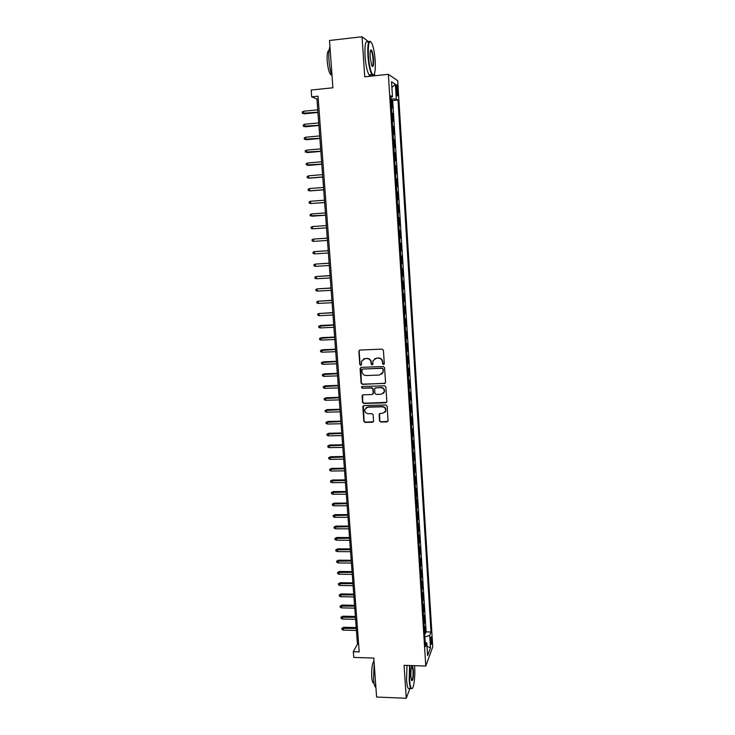 <?xml version="1.0" encoding="UTF-8"?>
<svg xmlns="http://www.w3.org/2000/svg" width="735" height="735" viewBox="0 0 735 735"><rect width="100%" height="100%" fill="white"/><g stroke="black" fill="none" stroke-linecap="round" stroke-linejoin="round"><path stroke-width="1.1" d="M383.486 364.487L384.295 363.586L383.413 350.329L382.09 349.125L360.003 350.035L358.873 351.33L359.801 364.505L360.71 365.341L361.464 364.79L361.592 361.17L365.01 358.625L366.848 358.551C369.236 358.698 370.633 359.975 371.037 362.373L371.157 364.082L372.075 364.918L372.829 364.339L372.939 360.812L376.403 358.175L378.249 358.101C380.656 358.257 382.053 359.534 382.457 361.942L382.567 363.65L383.486 364.487M374.547 358.744L378.516 357.927C380.914 358.074 382.31 359.351 382.714 361.749L382.825 363.457L384.074 364.22M359.599 350.126L359.158 351.155L360.086 364.321L361.271 365.093M363.246 359.139L367.123 358.368C369.512 358.515 370.909 359.792 371.313 362.19L371.423 363.889L372.645 364.661M431.739 639.138L431.335 636.905C430.747 636.868 430.489 638.669 430.572 642.307L430.976 644.531C431.564 644.558 431.822 642.757 431.739 639.138M379.508 420.843L380.803 422.037L386.959 421.89L388.062 421.026L387.134 406.17L385.829 404.976L363.917 405.591L362.842 406.391L363.807 421.228L365.102 422.414L372.489 422.239L373.573 421.403L373.187 414.825L371.892 413.64L368.217 413.731C365.653 413.373 364.551 411.912 364.891 409.367L367.766 407.199L382.191 406.795C384.708 407.135 385.838 408.559 385.572 411.067L382.632 413.355L380.225 413.419L379.131 414.264L379.508 420.843L381.061 421.78L387.896 421.394M368.814 41.941L362.052 36.75L329.5 40.489L332.891 87.787L311.171 90.037L311.686 96.845L318.044 96.202L359.204 651.899L353.324 651.715L353.746 657.43L373.803 658.055L376.596 697.046L406.262 698.25L409.937 688.53M362.052 36.75L364.735 76.826L388.356 74.327L425.785 666.048L404.066 665.331L406.262 698.25M384.405 383.642L385.544 382.365L384.57 367.721L383.257 366.526L361.225 367.344L360.095 368.621L361.124 383.183L362.419 384.368L385.241 383.257M385.857 387.005L386.83 401.558L385.682 402.826L363.761 403.451L362.465 402.256L362.089 395.614L363.154 394.814L372.029 394.539L373.169 393.271L372.884 389.155L371.579 387.961L362.327 388.255L361.464 387.097L362.208 386.536L384.543 385.811L385.857 387.005M372.654 45.359L372.434 44.716M424.628 633.46L425.455 633.487L425.023 626.725L424.325 628.489L424.031 623.987L424.738 622.214L424.315 615.434L423.608 617.143L423.314 612.622M423.911 622.196L424.738 622.214M423.204 610.886L424.031 610.904L423.599 604.096L422.891 605.769L422.588 601.221M422.487 599.53L423.314 599.549L422.882 592.713L422.166 594.339L421.872 589.782M421.761 588.138L422.597 588.147L422.166 581.293L421.449 582.873L421.146 578.298M421.045 576.699L421.872 576.709L421.44 569.827L420.723 571.361L420.42 566.768M420.319 565.224L421.155 565.233L420.714 558.324L419.988 559.804L419.685 555.201M419.593 553.703L420.429 553.703L419.988 546.766L419.262 548.209L418.95 543.578L419.694 542.136L419.262 535.181L418.527 536.568L418.215 531.919L418.968 530.523L418.527 523.54L417.783 524.882L417.48 520.215L418.233 518.873L417.792 511.854L417.048 513.159L416.736 508.473M418.858 542.136L419.694 542.136M418.132 530.523L418.968 530.523M417.397 518.873L418.233 518.873M416.653 507.178L417.498 507.178L417.057 500.131L416.304 501.38L416.313 488.362L415.56 489.565L415.247 484.843M415.918 495.436L416.754 495.427M415.174 483.648L416.01 483.639L415.569 476.546L414.806 477.704L414.494 472.963M414.421 471.824L415.266 471.815L414.825 464.695L414.053 465.788L413.741 461.029L414.522 459.935L414.071 452.788L413.3 453.835L412.987 449.057L413.768 448.01L413.318 440.835L412.546 441.836L412.225 437.04M413.676 459.945L414.522 459.935M412.923 448.028L413.768 448.01M412.17 436.066L413.015 436.048L412.565 428.845L411.784 429.791L411.471 424.977L412.262 424.031L411.802 416.8L411.021 417.7L410.7 412.868M411.407 424.049L412.262 424.031M410.644 411.995L411.499 411.967L411.049 404.719L410.259 405.564L409.937 400.704L410.736 399.868L410.277 392.582L409.487 393.381L409.165 388.503L409.974 387.712L409.514 380.399L408.715 381.143L408.394 376.246L409.202 375.512L408.743 368.171L407.943 368.869L407.613 363.954M409.882 399.895L410.736 399.868M409.119 387.74L409.974 387.712M408.348 375.548L409.202 375.512M407.576 363.301L408.43 363.274L407.971 355.896L407.162 356.539L406.841 351.606M406.804 351.008L407.659 350.981L407.19 343.576L406.381 344.164L406.051 339.212M406.023 338.67L406.887 338.633L406.418 331.209L405.601 331.742L405.27 326.763L406.106 326.248L405.637 318.788L404.81 319.266L404.48 314.277L405.316 313.808L404.847 306.33L404.02 306.752L403.69 301.736L404.535 301.322L404.057 293.807L403.23 294.175L402.899 289.14L403.745 288.791L403.267 281.248L402.431 281.56L402.1 276.507L402.955 276.213L402.477 268.633L401.632 268.891L401.301 263.81L402.155 263.58L401.677 255.973L400.832 256.175L400.492 251.076M405.242 326.285L406.106 326.248M404.452 313.854L405.316 313.808M403.671 301.368L404.535 301.322M402.881 288.837L403.745 288.791M402.082 276.259L402.955 276.213M401.282 263.626L402.155 263.58M400.483 250.947L401.356 250.892L400.878 243.267L400.024 243.404L399.684 238.287L400.557 238.168L400.07 230.505L399.215 230.588L398.894 225.443L399.748 225.379L399.27 217.689L398.388 217.753M399.684 238.223L400.557 238.168M398.388 217.716L398.076 212.553L398.94 212.553L398.453 204.826L397.58 204.89M398.453 204.826L397.589 204.799L397.249 199.608L398.131 199.672L397.644 191.918L396.762 191.982M397.644 191.918L396.771 191.826L396.422 186.617L397.313 186.736L396.827 178.945L395.944 179.018M396.827 178.945L395.944 178.798L395.614 173.579L396.496 173.745L396.009 165.935L395.127 166.009M396.009 165.935L395.118 165.724L394.778 160.478L395.678 160.708L395.182 152.862L394.3 152.944M395.182 152.862L394.291 152.595L393.942 147.322L394.851 147.625L394.355 139.742L393.473 139.825M394.355 139.742L393.464 139.411L393.115 134.119L394.024 134.487L393.528 126.576L392.646 126.659M393.528 126.576L392.628 126.181L392.288 120.871L393.197 121.293L392.692 113.346L391.773 112.887M391.81 113.429L392.692 113.346M396.128 88.494L397.176 95.862C397.718 96.377 397.929 95.21 397.819 92.371L396.781 85.003C396.238 84.479 396.027 85.646 396.128 88.494M388.356 74.327L397.699 80.694L432.75 646.818L425.785 666.048M425.455 633.487L426.089 631.861L431.004 631.981L397.993 100.015L396.294 99.023L390.891 98.968M431.004 631.981L429.709 635.398L430.48 647.811L427.614 655.638L426.824 643.015L425.455 646.616L390.689 95.761L392.49 96.809L391.544 81.76L395.375 84.268L396.294 99.023M426.089 631.861L392.692 100.539L391.856 100.07L392.361 108.045L391.433 107.558M398.407 217.716L399.27 217.689M399.748 225.379L398.875 225.443M401.356 250.892L400.511 251.076M406.887 338.633L406.069 339.202M407.659 350.981L406.85 351.596M408.43 363.274L407.631 363.944M411.499 411.967L410.718 412.849M413.015 436.048L412.243 437.022M415.266 471.815L414.512 472.945M416.01 483.639L415.257 484.824M417.498 507.178L416.745 508.455M420.429 553.703L419.694 555.173M421.155 565.233L420.429 566.74M421.872 576.709L421.155 578.27M422.597 588.147L421.881 589.755M423.314 599.549L422.607 601.202M424.031 610.904L423.323 612.595M374.639 75.778L374.501 73.61M311.686 96.845L316.95 99.023L357.43 644.08L353.324 651.715M318.246 98.894L316.95 99.023M358.625 644.117L357.43 644.08M390.965 100.153L391.856 100.07M392.692 100.539L397.993 100.015M390.79 97.268L392.49 96.809M384.846 407.484L384.883 408.035M426.824 643.015L425.17 642.124M424.848 637.043L429.709 635.398M391.902 87.428L395.375 84.268M430.48 647.811L427.026 646.23M360.756 367.454L361.399 382.972L362.704 384.157L384.662 383.431M382.935 369.154L382.016 368.318L362.686 369.025L361.932 369.586L362.015 371.717C362.419 374.097 363.816 375.374 366.195 375.53L379.398 375.061L382.907 372.351L383.201 368.961L382.016 368.318M362.401 369.089L382.283 368.125M381.731 374.17L383.165 372.158L383.064 370.954M383.201 368.961L383.321 370.762M362.612 394.961L362.75 402.027L364.046 403.212L386.573 402.385M372.875 394.144L373.435 393.05L373.15 388.934L371.846 387.74L362.327 388.255M361.896 386.61L362.612 388.034M381.281 394.263L384.212 391.975C384.506 389.431 383.385 387.997 380.831 387.657L375.723 387.823L374.639 388.659L374.868 393.225L376.173 394.419L381.281 394.263M383.394 393.363L384.469 391.755C384.763 389.21 383.642 387.777 381.088 387.446L380.831 387.657M375.162 387.988L381.088 387.446M379.582 413.63L379.765 420.585M384.864 412.344L385.82 410.819C386.086 408.311 384.965 406.887 382.448 406.556L382.191 406.795M365.938 407.842L368.042 406.951L382.448 406.556M363.347 405.757L364.082 420.971L365.378 422.156L373.389 421.771M304.465 113.806L302.351 113.273L302.25 111.968L303.656 111.242L303.831 113.594L304.465 113.806L317.952 112.483M302.351 113.273L317.933 112.207M303.656 111.242L317.759 109.855M375.19 60.647C374.62 53.085 373.527 47.325 371.901 43.365C369.145 39.148 367.969 43.31 368.373 55.851C369.264 66.122 370.762 72.453 372.875 74.832C374.868 75.236 375.64 70.514 375.19 60.647M373.849 74.768L372.516 75.273L371.901 74.612C369.971 71.221 368.639 64.965 367.895 55.832C367.436 44.844 368.345 40.085 370.624 41.546M373.527 59.48C373.729 65.691 373.141 67.767 371.763 65.691L370.118 57.082C369.889 52.102 370.275 49.732 371.276 49.962C372.342 51.202 373.095 54.372 373.527 59.48M372.085 66.279C372.948 66.159 373.279 63.881 373.058 59.461C372.728 55.254 372.103 52.341 371.203 50.724L370.541 50.375M332.036 75.87C330.502 71.782 329.482 66.536 328.958 60.132C328.563 53.793 328.885 49.309 329.941 46.691M331.715 74.998L330.529 74.474C328.903 72.076 327.801 67.629 327.213 61.134C326.864 54.344 327.47 50.825 329.032 50.577M371.248 74.676C370.651 76.008 369.935 76.091 369.08 74.906C367.132 71.525 365.782 65.277 365.038 56.154C364.578 44.624 365.589 39.975 368.07 42.207M370.688 50.099L370.817 50.761M410.011 665.533L409.615 680.022C409.983 685.002 410.644 687.841 411.6 688.557C413.575 690.064 415.394 676.871 414.659 666.948L414.568 665.68M412.17 688.53L410.874 688.566C410.066 687.344 409.505 684.542 409.193 680.178L409.579 665.515M413.428 670.145C413.529 677.808 412.905 681.253 411.554 680.481L410.902 676.687C410.746 670.145 411.251 666.544 412.436 665.855L413.428 670.145M411.609 680.592C412.712 679.737 413.18 676.301 413.015 670.292L411.885 666.186M375.916 687.583L375.447 687.216C374.51 685.985 373.867 683.21 373.527 678.883L374.198 663.54M374.023 683.054L373.123 682.879C372.443 681.997 371.974 679.994 371.726 676.88C371.46 668.611 372.222 663.337 374.014 661.077M409.514 688.52L408.274 688.465C407.456 687.243 406.887 684.441 406.574 680.077L406.969 665.432M305.457 126.778L303.344 126.264L303.252 124.968L304.648 124.261L304.823 126.595L305.457 126.778L318.916 125.501M303.344 126.264L318.898 125.253M304.648 124.261L318.724 122.91M306.44 139.705L304.336 139.209L304.244 137.923L305.641 137.215L305.815 139.549L306.44 139.705L319.881 138.474M304.336 139.209L319.863 138.253M305.641 137.215L319.697 135.92M320.827 151.208L305.328 152.108L305.227 150.813L306.624 150.133L306.798 152.448L307.423 152.577L320.846 151.392M306.624 150.133L320.653 148.874M321.783 164.098L306.311 164.943L306.21 163.666L307.607 162.995L307.781 165.301L308.406 165.403L321.801 164.254M307.607 162.995L321.618 161.783M322.738 176.951L308.764 178.1L307.294 177.741L307.193 176.464L308.581 175.803L308.764 178.1L309.38 178.182L322.748 177.071M308.581 175.803L322.573 174.636M323.694 189.74L309.738 190.852L308.268 190.484L308.167 189.207L309.564 188.564L309.738 190.852L310.345 190.898L323.694 189.841M309.564 188.564L323.519 187.443M324.64 202.493L310.703 203.558L309.242 203.172L309.141 201.904L310.528 201.28L310.703 203.558L324.64 202.557M310.528 201.28L324.466 200.205M325.577 215.19L310.207 215.824L310.115 214.556L311.502 213.94L311.668 216.209L325.587 215.226M311.502 213.94L325.412 212.911M313.239 228.778L326.524 227.841L313.239 228.778M312.458 226.555L312.632 228.815L311.171 228.41L311.08 227.161L312.458 226.555L326.349 225.562M327.286 238.149L313.422 239.114L313.597 241.374L327.452 240.437M313.597 241.374L312.136 240.961L312.044 239.711L313.422 239.114L327.286 238.168M328.214 250.681L314.378 251.627L314.552 253.878L328.389 252.987M314.552 253.878L313.092 253.456L313 252.215L314.378 251.627L328.223 250.727M329.142 263.167L315.333 264.095L315.499 266.336L329.317 265.491M315.499 266.336L314.047 265.914L313.955 264.664L315.333 264.095L329.151 263.24M330.07 275.597L316.28 276.516L316.454 278.749L330.245 277.94M316.454 278.749L315.003 278.308L314.902 277.077L316.28 276.516L330.07 275.708M330.989 287.982L317.226 288.892L317.391 291.115L331.163 290.343M317.391 291.115L315.949 290.665L315.848 289.434L317.226 288.892L330.998 288.12M331.898 300.321L318.163 301.212L318.338 303.426L332.082 302.701M318.338 303.426L316.886 302.976L316.794 301.745L318.163 301.212L331.917 300.486M332.817 312.614L319.109 313.496L319.275 315.701L332.992 315.012M319.275 315.701L317.832 315.232L317.731 314.01L319.109 313.496L332.826 312.807M320.212 327.92L318.76 327.452L318.668 326.23L320.616 325.476L320.037 325.724L320.212 327.92L333.901 327.277M318.668 326.23L333.736 325.072M320.616 325.476L333.727 324.861M321.14 340.094L319.697 339.616L319.606 338.403L321.544 337.641L320.974 337.907L321.14 340.094L334.811 339.496M319.606 338.403L334.645 337.301M321.544 337.641L334.627 337.053M322.068 352.221L320.625 351.734L320.534 350.531L322.472 349.75L321.902 350.044L322.068 352.221L335.711 351.67M320.534 350.531L335.555 349.483M322.472 349.75L335.537 349.208M364.211 358.643L365.029 358.606M322.987 364.312L321.553 363.816L321.461 362.603L323.391 361.813L322.821 362.135L322.987 364.312L336.612 363.788M321.461 362.603L336.455 361.611M323.391 361.813L336.428 361.317M323.905 376.348L322.472 375.842L322.38 374.639L324.31 373.839L323.74 374.179L323.905 376.348L337.512 375.87M322.38 374.639L337.356 373.702M324.31 373.839L337.328 373.371M324.824 388.337L323.391 387.823L323.299 386.628L325.228 385.811L324.659 386.187L324.824 388.337L338.403 387.896M323.299 386.628L338.247 385.737M325.228 385.811L338.219 385.388M325.734 400.29L324.31 399.767L324.218 398.572L326.138 397.745L325.577 398.14L325.734 400.29L339.294 399.886M324.218 398.572L339.138 397.736M326.138 397.745L339.111 397.35M326.643 412.188L325.219 411.664L325.127 410.47L327.038 409.634L326.487 410.047L326.643 412.188L340.186 411.83M325.127 410.47L340.02 409.68M327.038 409.634L339.993 409.276M327.553 424.049L326.129 423.507L326.037 422.331L327.948 421.467L327.387 421.918L327.553 424.049L341.068 423.727M326.037 422.331L340.911 421.587M327.948 421.467L340.875 421.155M328.453 435.864L327.029 435.313L326.937 434.137L328.848 433.273L328.297 433.733L328.453 435.864L341.95 435.579M326.937 434.137L341.784 433.448M328.848 433.273L341.757 432.988M329.353 447.633L327.929 447.073L327.838 445.906L329.739 445.024L329.197 445.511L329.353 447.633L342.822 447.385M327.838 445.906L342.666 445.263M329.739 445.024L342.629 444.776M330.254 459.357L328.83 458.796L328.738 457.62L330.64 456.729L330.088 457.243L330.254 459.357L343.695 459.145M328.738 457.62L343.539 457.032M330.64 456.729L343.502 456.527M331.145 471.034L329.721 470.464L329.638 469.298L331.522 468.397L330.98 468.939L331.145 471.034L344.568 470.869M329.638 469.298L344.412 468.755M331.522 468.397L344.375 468.223M332.036 482.674L330.612 482.096L330.529 480.938L332.413 480.019L332.036 482.674L345.432 482.537M330.529 480.938L345.275 480.442M332.413 480.019L345.239 479.882M332.918 494.269L331.503 493.681L331.411 492.524L333.295 491.596L332.918 494.269L346.295 494.177M331.411 492.524L346.139 492.082M333.295 491.596L346.102 491.504M333.8 505.818L332.385 505.23L332.303 504.072L334.177 503.135L333.8 505.818L347.159 505.763M332.303 504.072L347.003 503.677M334.177 503.135L346.957 503.071M334.682 517.33L333.267 516.733L333.185 515.584L335.059 514.629L334.682 517.33L348.013 517.311M333.185 515.584L347.866 515.235M335.059 514.629L347.811 514.601M335.555 528.796L334.149 528.189L334.058 527.05L335.932 526.076L335.555 528.796L348.868 528.814M334.058 527.05L348.721 526.738M335.932 526.076L348.666 526.085M336.428 540.216L335.022 539.609L334.93 538.47L336.795 537.487L336.428 540.216L349.722 540.271M334.93 538.47L349.566 538.213M336.795 537.487L349.52 537.533M337.301 551.599L335.895 550.984L335.803 549.844L337.668 548.861L337.301 551.599L350.567 551.691M335.803 549.844L350.42 549.633M337.668 548.861L350.365 548.935M338.164 562.946L336.759 562.312L336.676 561.182L338.532 560.18L338.164 562.946L351.413 563.065M336.676 561.182L351.266 561.016M338.532 560.18L351.211 560.29M339.028 574.237L337.631 573.603L337.54 572.482L339.395 571.462L339.028 574.237L352.258 574.393M337.54 572.482L352.102 572.363M339.395 571.462L352.047 571.609M339.892 585.501L338.486 584.858L338.403 583.737L340.25 582.708L339.892 585.501L353.094 585.694M338.403 583.737L352.947 583.663M340.25 582.708L352.883 582.883M340.746 596.719L339.349 596.067L339.267 594.946L341.104 593.917L340.746 596.719L353.93 596.939M339.267 594.946L353.783 594.918M341.104 593.917L353.719 594.119M341.6 607.891L340.204 607.239L340.121 606.118L341.959 605.07L341.6 607.891L354.766 608.148M340.121 606.118L354.61 606.136M341.959 605.07L354.555 605.318M342.455 619.026L341.058 618.365L340.976 617.253L342.804 616.196L342.455 619.026L355.593 619.32M340.976 617.253L355.446 617.317M342.804 616.196L355.382 616.472M343.3 630.115L341.904 629.454L341.821 628.342L343.649 627.277L343.3 630.115L356.42 630.446M341.821 628.342L356.273 628.453M343.649 627.277L356.209 627.58M391.792 112.896L391.452 107.567M396.202 89.596L397.644 89.45M396.404 92.509L397.819 92.371M396.321 85.049L396.781 85.003M369.08 74.906L371.901 74.612M371.203 50.724L370.385 50.816M331.503 74.373L330.529 74.474M408.274 688.465L410.874 688.566M374.005 682.916L373.123 682.879"/></g></svg>
